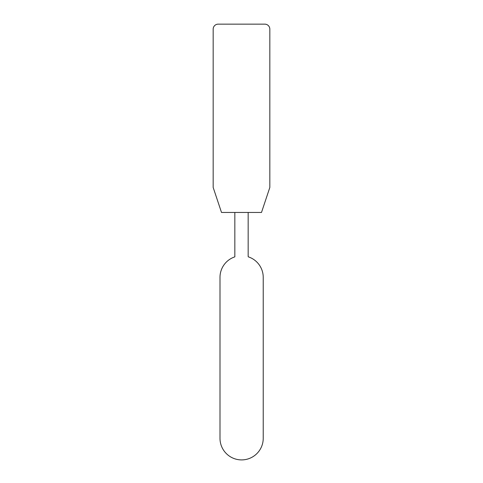 <?xml version="1.0" encoding="UTF-8"?>
<svg xmlns="http://www.w3.org/2000/svg" width="483" height="483" viewBox="0 0 483 483"><rect width="100%" height="100%" fill="white"/><g stroke="black" fill="none" stroke-linecap="round" stroke-linejoin="round"><path stroke-width="0.72" d="M269.828 187.458L269.828 29.149A4.999 4.999 0 0 0 264.829 24.15L218.171 24.15A4.999 4.999 0 0 0 213.172 29.149L213.172 187.458L221.504 212.454L261.496 212.454L269.828 187.458M248.165 212.454L248.165 255.779A8.332 8.332 0 0 0 248.232 256.817A8.332 8.332 0 0 1 248.165 255.779M234.835 212.454L234.835 256.865A21.62 21.62 0 0 0 219.994 277.399L219.994 438.292L219.994 277.399M248.232 256.817A21.62 21.62 0 0 1 263.229 277.399L263.229 438.292A21.62 21.62 0 0 1 241.615 459.907A21.62 21.62 0 0 1 219.994 438.292M263.229 277.399L263.229 438.292"/></g></svg>
